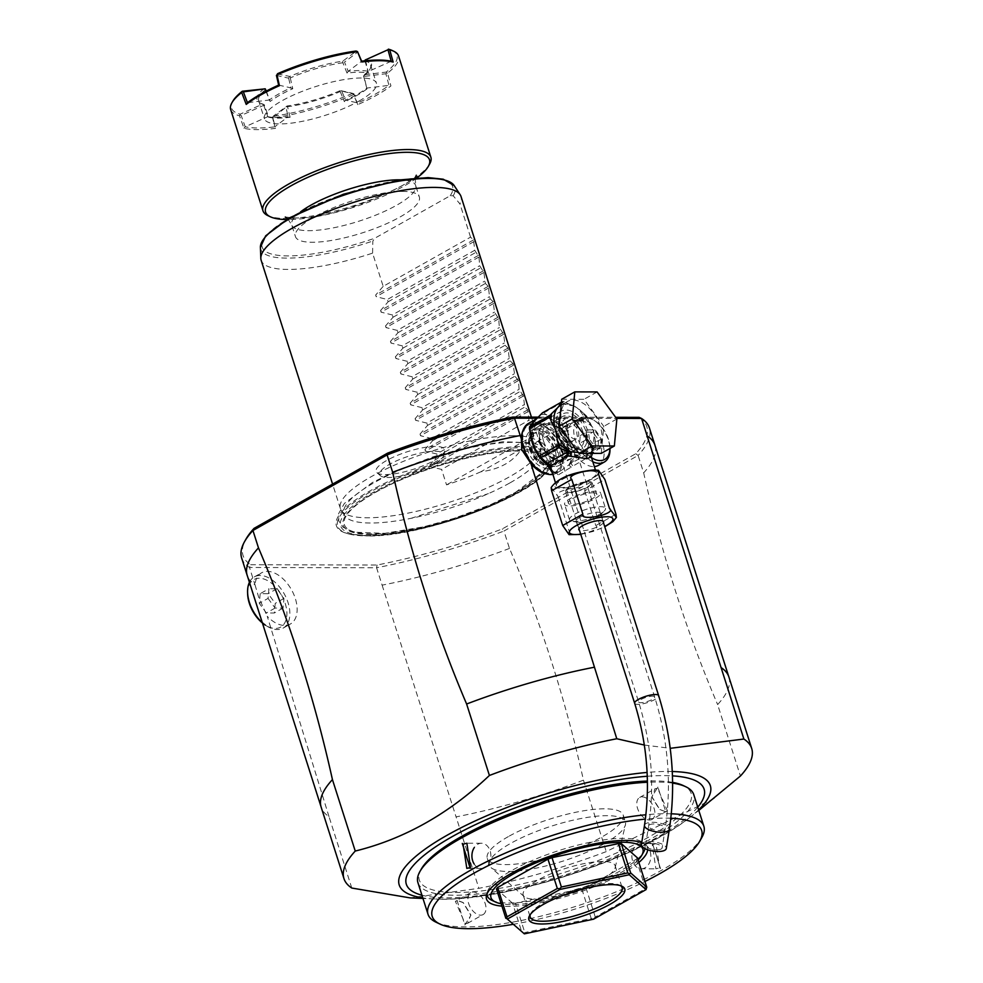 <?xml version="1.0" encoding="UTF-8"?>
<svg xmlns="http://www.w3.org/2000/svg" width="983" height="983" viewBox="0 0 983 983"><rect width="100%" height="100%" fill="white"/><g stroke="black" fill="none" stroke-linecap="round" stroke-linejoin="round"><path stroke-width="0.74" stroke-dasharray="4.92 3.69" d="M523.693 933.58L524.811 932.572L591.225 918.491L593.597 919.166M637.414 857.852L636.222 859.326L585.917 887.674L515.448 903.217L524.811 932.572M515.448 903.217L512.573 903.217L521.948 932.572M593.572 918.761L595.28 917.016L645.585 888.681L646.507 888.939M585.917 887.674L595.28 917.016M581.862 889.148L591.225 918.491M636.222 859.326L645.585 888.681M638.114 860.039A79.721 20.569 -17.7 0 1 619.339 873.518A79.721 20.569 -17.7 0 1 501.183 903.733M512.573 903.217L496.464 888.951M491.881 900.33A82.695 21.331 162.3 0 0 620.42 870.791A82.695 21.331 162.3 0 0 643.718 851.868M644.983 848.612A82.695 21.331 162.3 0 0 642.907 842.689A82.695 21.331 162.3 0 0 511.701 870.545A82.695 21.331 162.3 0 0 487.224 892.38A82.695 21.331 162.3 0 0 487.015 893.916M641.715 842.726A84.415 21.773 -17.7 0 1 645.364 844.852A84.415 21.773 -17.7 0 1 647.613 849.742M638.876 862.435A84.415 21.773 -17.7 0 1 622.423 873.518A84.415 21.773 -17.7 0 1 501.944 906.129M512.721 924.401A141.405 36.482 162.3 0 0 644.959 881.481M670.861 818.249A141.405 36.482 162.3 0 0 645.389 819.109M436.083 922.226A144.771 37.354 162.3 0 0 661.117 870.52A144.771 37.354 162.3 0 0 701.887 837.393M671.328 813.801A144.771 37.354 162.3 0 0 645.917 814.76M660.502 868.591L652.601 843.869L660.502 868.591L659.704 867.817L655.968 843.647L652.307 844.643L655.907 868.825L659.704 867.817M417.935 882.66A144.771 37.354 162.3 0 0 506.429 889.762A144.771 37.354 162.3 0 0 651.004 838.855A144.771 37.354 162.3 0 0 693.752 794.633M672.63 783.119A144.771 37.354 162.3 0 0 647.441 782.247M665.798 811.786L659.851 809.611L651.876 796.697L657.91 787.064L665.798 811.786L659.421 809.316L651.95 797.213L655.047 788.808L657.578 788.169L667.408 810.742L664.975 811.344M456.984 900.256L464.873 924.978L470.894 915.333L462.932 902.431L456.984 900.256L457.808 900.698L455.375 901.3L465.205 923.873L467.736 923.234L470.832 914.841L463.362 902.726L457.808 900.698M641.358 868.788A12.582 9.486 90.1 0 0 645.081 867.78A12.582 9.486 -89.9 0 0 650.685 853.699A12.582 9.486 -89.9 0 0 641.408 843.611A12.582 9.486 -89.9 0 0 637.684 844.618A12.582 9.486 90.1 0 0 632.081 858.7A12.582 9.486 90.1 0 0 641.358 868.788L655.907 868.825M421.265 869.144A142.67 36.813 162.3 0 0 489.804 889.861A142.67 36.813 162.3 0 0 649.013 836.914A142.67 36.813 162.3 0 0 683.222 785.54M672.618 782.382A142.67 36.813 162.3 0 0 647.416 781.055M644.344 745.04L670.222 748.321M351.791 888.042L328.986 816.59A213.999 55.22 -17.7 0 1 321.158 807.154M714.199 798.417L606.253 851.61A213.999 55.22 162.3 0 1 478.881 888.325L410.095 897.884M728.907 677.029A213.999 55.22 -17.7 0 1 717.627 704.578L740.42 776.017M655.157 445.999A213.999 55.22 -17.7 0 1 643.668 472.848L638.114 455.461L503.947 531.053L509.489 548.428C540.822 621.907 565.471 699.159 583.447 780.158L606.253 851.61M643.668 472.848C661.633 553.847 686.294 631.086 717.627 704.578M583.447 780.158A213.999 55.22 -17.7 0 1 456.075 816.873L478.881 888.325M509.489 548.428A213.999 55.22 -17.7 0 1 382.117 585.143L376.575 567.756L249.485 567.486L255.002 584.836A213.999 55.22 -17.7 0 1 247.446 576.124M328.986 816.59L267.229 616.267A29.367 17.755 60.6 0 0 290.415 624.008A29.367 17.755 60.6 0 0 295.305 598.463A29.367 17.755 60.6 0 0 261.576 572.819A29.367 17.755 60.6 0 0 254.978 584.701M382.117 585.143L456.075 816.873M241.658 558.037A213.999 55.22 162.3 0 0 249.485 567.474L250.653 564.734A211.91 54.679 162.3 0 1 245.922 539.225M255.002 584.836L258.689 597.246L267.229 616.267M249.621 581.924A29.367 17.755 -119.4 0 1 254.302 576.923A29.367 17.755 -119.4 0 1 288.031 602.554A29.367 17.755 -119.4 0 1 283.141 628.112A29.367 17.755 -119.4 0 1 266.356 625.79A29.367 17.755 -119.4 0 1 265.287 625.053M247.642 594.015A27.278 16.49 -119.4 0 1 262.768 578.692A27.278 16.49 -119.4 0 1 285.193 603.378A27.278 16.49 -119.4 0 1 283.116 625.151A27.278 16.49 -119.4 0 1 265.078 624.955M260.2 593.671L259.303 603.316L266.356 612.987L274.331 612.999L275.228 603.353L268.162 593.695L260.2 593.671L268.937 588.756L268.04 598.401L259.303 603.316M268.04 598.401L275.093 608.059L283.055 608.084L283.964 598.438L276.899 588.768L268.937 588.756M276.899 588.768L268.162 593.695M283.964 598.438L275.228 603.353M283.055 608.084L274.331 612.999M275.093 608.059L266.356 612.987M250.653 564.734L377.091 565.016A211.91 54.679 162.3 0 0 502.288 528.928L635.78 453.716A211.91 54.679 162.3 0 0 639.171 417.357M538.266 417.136L615.641 417.308M365.848 535.588A113.93 29.392 162.3 0 0 548.649 469.702A113.93 29.392 162.3 0 0 523.976 446.503A113.93 29.392 162.3 0 0 382.006 484.558A113.93 29.392 162.3 0 0 347.994 533.744A113.93 29.392 162.3 0 0 365.848 535.588M385.422 474.568A35.99 9.289 162.3 0 0 421.965 466.225A35.99 9.289 162.3 0 0 444.709 451.05A35.99 9.289 162.3 0 0 435.371 446.429A35.99 9.289 162.3 0 0 393.974 456.825A35.99 9.289 162.3 0 0 376.956 472.676A35.99 9.289 162.3 0 0 385.422 474.568M377.091 565.016L376.575 567.756A213.999 55.22 162.3 0 0 503.947 531.041L502.301 528.915M635.78 453.728L638.114 455.461A213.999 55.22 162.3 0 0 649.394 427.912M547.212 474.101A27.278 16.49 60.6 0 0 554.387 472.884A27.278 16.49 60.6 0 0 558.922 449.17A27.278 16.49 60.6 0 0 527.613 425.369A27.278 16.49 60.6 0 0 522.845 430.873M537.111 418.242L616.452 418.414M598.401 465.377A25.177 15.224 60.6 0 0 601.154 439.671A25.177 15.224 60.6 0 0 578.643 420.269L573.814 420.257A26.222 15.851 -119.4 0 1 583.472 420.269L578.643 420.269A25.177 15.224 60.6 0 0 573.679 421.498A25.177 15.224 60.6 0 0 570.926 447.204A25.177 15.224 60.6 0 0 593.437 466.606A25.177 15.224 60.6 0 0 594.359 466.581M524.517 448.273A27.278 16.49 -119.4 0 1 529.063 424.545A27.278 16.49 -119.4 0 1 560.384 448.346A27.278 16.49 60.6 0 1 555.837 472.073A27.278 16.49 60.6 0 1 524.517 448.273M552.815 474.42A28.532 17.252 60.6 0 0 556.452 473.167A28.532 17.252 60.6 0 0 561.207 448.346A28.532 17.252 -119.4 0 0 528.449 423.452M552.286 472.786L560.998 470.611L568.813 464.922L571.111 467.171L590.279 456.001L591.25 456.849M556.452 473.167L560.998 470.611L554.99 472.59L551.279 469.604L557.889 475.145L571.111 467.171L569.059 464.91A2.101 1.966 119.5 0 0 568.85 465.07M590.955 471.103A20.975 5.419 162.3 0 0 568.211 476.558A20.975 5.419 162.3 0 0 556.403 485.688A20.975 5.419 162.3 0 0 561.834 487.507A20.975 5.419 162.3 0 0 584.578 482.051A20.975 5.419 162.3 0 0 596.386 472.934A20.975 5.419 162.3 0 0 590.955 471.103M551.18 487.543L558.061 496.464C550.148 491.156 588.448 483.034 584.701 490.824L604.877 479.458M558.061 496.464L569.157 531.225L569.083 534.654M584.701 490.824L595.796 525.573C603.709 530.894 565.397 539.003 569.157 531.225M615.972 514.207L595.796 525.573M603.439 522.637A13.012 3.354 -17.7 0 1 599.741 525.672A13.012 3.354 -17.7 0 1 579.454 530.279M579.97 517.291A13.012 3.354 162.3 0 0 576.136 521.273A13.012 3.354 162.3 0 0 577.881 522.28A13.012 3.354 162.3 0 0 597.074 517.328A13.012 3.354 162.3 0 0 600.072 515.19A13.012 3.354 162.3 0 0 600.92 513.359A13.012 3.354 162.3 0 0 592.97 512.721A13.012 3.354 162.3 0 0 579.97 517.291M600.072 515.19L604.262 510.988A18.886 4.866 162.3 0 1 599.9 514.097A18.886 4.866 -17.7 0 1 572.032 521.273A18.886 4.866 -17.7 0 1 569.501 519.81A18.886 4.866 -17.7 0 1 575.08 514.035A18.886 4.866 162.3 0 1 593.929 507.4A18.886 4.866 162.3 0 1 605.479 508.322L600.552 492.876A18.886 4.866 -17.7 0 1 594.973 498.639A18.886 4.866 -17.7 0 1 576.112 505.287A18.886 4.866 -17.7 0 1 564.574 504.353A18.886 4.866 -17.7 0 1 570.14 498.59A18.886 4.866 -17.7 0 1 589.001 491.955A18.886 4.866 -17.7 0 1 600.552 492.876M604.262 510.988A18.886 4.866 162.3 0 0 605.479 508.322M592.933 492.778A14.954 3.858 -17.7 0 1 596.767 493.982A14.954 3.858 -17.7 0 1 588.534 500.507A14.954 3.858 -17.7 0 1 572.18 504.463A14.954 3.858 -17.7 0 1 568.297 503.075A14.954 3.858 -17.7 0 1 576.886 496.599A14.954 3.858 -17.7 0 1 592.933 492.778M565.643 491.156A13.848 3.576 162.3 0 1 573.605 485.16A13.848 3.576 162.3 0 1 588.473 481.621A13.848 3.576 -17.7 0 1 592.024 482.739A13.848 3.576 -17.7 0 1 584.406 488.784A13.848 3.576 -17.7 0 1 569.255 492.446A13.848 3.576 162.3 0 1 565.643 491.156L568.297 503.075M585.155 482.272A12.582 3.244 162.3 0 0 572.561 485.995A12.582 3.244 162.3 0 0 566.872 490.861A12.582 3.244 162.3 0 0 572.561 491.795A12.582 3.244 162.3 0 0 585.155 488.06A12.582 3.244 162.3 0 0 590.857 483.206A12.582 3.244 162.3 0 0 585.155 482.272M641.432 844.557A12.582 4.632 -171 0 1 646.789 841.706A12.582 4.632 -171 0 1 659.974 843.291A12.582 4.632 -171 0 1 666.29 848.513M658.573 849.754A8.392 3.096 9 0 0 662.149 847.85A8.392 3.096 9 0 0 657.934 844.372A8.392 3.096 9 0 0 649.149 843.316A8.392 3.096 9 0 0 645.573 845.22A8.392 3.096 9 0 0 649.788 848.698A8.392 3.096 9 0 0 658.573 849.754M575.436 454.785L577.426 454.957L571.516 458.422L563.787 461.346L561.44 460.056L563.64 456.604L575.436 454.785M579.515 452.487A23.076 13.959 -119.4 0 1 558.885 434.695A23.076 13.959 -119.4 0 1 561.404 411.14A23.076 13.959 -119.4 0 1 565.962 409.997A23.076 13.959 -119.4 0 1 586.593 427.789A23.076 13.959 -119.4 0 1 584.062 451.357A23.076 13.959 -119.4 0 1 579.515 452.487M554.768 466.434A23.076 13.959 -119.4 0 1 534.138 448.641A23.076 13.959 -119.4 0 1 536.657 425.086A23.076 13.959 -119.4 0 1 541.203 423.943A23.076 13.959 -119.4 0 1 561.834 441.736A23.076 13.959 -119.4 0 1 559.315 465.303A23.076 13.959 -119.4 0 1 554.768 466.434M534.187 445.164A20.975 12.681 60.6 0 0 558.283 463.472A20.975 12.681 60.6 0 0 561.772 445.225A20.975 12.681 60.6 0 0 537.689 426.905A20.975 12.681 60.6 0 0 534.187 445.164M540.011 441.883A20.975 12.681 60.6 0 0 564.107 460.191A20.975 12.681 60.6 0 0 567.596 441.945A20.975 12.681 -119.4 0 0 543.513 423.624A20.975 12.681 -119.4 0 0 540.011 441.883M563.234 420.822L564.893 418.242L556.98 419.655L552.901 422.076L563.234 420.822M564.758 451.516L575.104 450.263L571.025 452.684L563.112 454.085L564.758 451.516M562.092 446.356L560.175 444.906L561.49 441.269L572.167 441.072L569.771 441.281L562.092 446.356M538.524 441.404A8.392 5.075 60.6 0 0 536.878 441.809A8.392 5.075 60.6 0 0 535.956 450.386A8.392 5.075 60.6 0 0 543.464 456.849A8.392 5.075 60.6 0 0 545.11 456.444A8.392 5.075 60.6 0 0 546.032 447.867A8.392 5.075 60.6 0 0 538.524 441.404M570.275 423.526A8.392 5.075 60.6 0 0 568.616 423.931A8.392 5.075 60.6 0 0 567.695 432.495A8.392 5.075 60.6 0 0 575.202 438.971A8.392 5.075 60.6 0 0 576.861 438.553A8.392 5.075 60.6 0 0 577.771 429.989A8.392 5.075 60.6 0 0 570.275 423.526M565.901 425.983L558.233 431.046L555.825 431.254L566.503 431.07L567.818 427.433L565.901 425.983M590.279 456.001A4.19 4.067 91 0 1 591.791 451.676L594.617 447.707L577.132 457.55L570.853 463.472L591.791 451.676L590.746 456.112L592.11 451.799L592.688 452.758L595.477 451.185A28.532 17.252 60.6 0 0 600.232 426.364A28.532 17.252 60.6 0 0 567.461 401.457A28.532 17.252 60.6 0 0 562.718 426.278A28.532 17.252 60.6 0 0 595.477 451.185M591.778 452.155L591.815 452.02A2.101 1.61 35.1 0 1 592.11 451.799L588.694 453.237L578.348 452.512M561.698 399.258L583.988 399.307L603.771 426.376L601.252 453.384M597.099 391.934L583.988 399.307M616.869 418.991L603.771 426.376M535.624 449.059L543.39 460.376L539.593 456.481A2.101 1.094 -57.2 0 0 539.79 457.304M542.407 412.848A32.316 19.537 -119.4 0 1 543.906 412.848L553.306 420.663L565.618 426.831L586.003 415.354L576.603 407.54L567.166 403.214A30.633 18.517 60.6 0 0 561.33 403.153M565.618 426.831A32.316 19.537 -119.4 0 1 566.945 428.649L569.943 443.431L575.522 455.534L569.157 464.787A2.101 1.61 -144.9 0 0 568.813 464.922A28.532 17.252 60.6 0 0 569.943 443.431A28.532 17.252 60.6 0 0 553.306 420.663A28.532 17.252 60.6 0 0 537.185 418.525A28.532 17.252 60.6 0 0 535.846 419.422M543.906 412.848L564.291 401.359L567.166 403.214M564.291 401.359A32.316 19.537 60.6 0 0 562.792 401.359L561.354 402.919M561.428 402.133L562.792 401.359M595.907 444.058L595.219 447.105A2.101 1.634 42.6 0 0 594.973 445.066L595.907 444.058L593.24 430.308L588.51 420.871A30.633 18.517 60.6 0 0 583.128 413.499M566.945 428.649L587.33 417.173L588.51 420.871M577.132 457.55L575.522 455.534M576.013 456.468L596.079 445.164M591.815 452.02L594.973 445.066A30.633 18.517 60.6 0 0 595.059 441.379M569.157 464.787L570.853 463.472L572.843 465.831M576.603 457.599A2.101 1.634 42.6 0 1 574.588 456.554A30.633 18.517 60.6 0 0 574.674 452.856M587.33 417.173A32.316 19.537 60.6 0 0 586.003 415.354M583.472 420.269L582.01 421.093A26.222 15.851 60.6 0 0 572.364 421.068L573.814 420.257M582.01 421.093L572.364 421.068M592.823 461.777A25.177 15.224 -119.4 0 1 575.178 439.684A25.177 15.224 -119.4 0 1 579.503 418.217A25.177 15.224 -119.4 0 1 584.467 416.989A25.177 15.224 -119.4 0 1 593.879 420.208A25.177 15.224 -119.4 0 1 609.976 448.764M591.508 457.648A23.076 13.959 -119.4 0 1 576.898 433.749A23.076 13.959 -119.4 0 1 586.544 418.094A23.076 13.959 -119.4 0 1 595.17 421.043A23.076 13.959 -119.4 0 1 609.915 447.228A23.076 13.959 -119.4 0 1 609.927 448.494L609.915 447.228M586.421 429.89L585.536 439.315L592.442 448.764L600.22 448.776L601.092 439.352L594.199 429.915L586.421 429.89L585.647 439.991L591.397 447.855L597.885 447.867L598.61 440.015L592.86 432.151L586.384 432.139L586.876 431.316L586.114 439.548M594.199 429.915L592.86 432.151L586.765 435.58L580.289 435.567L579.552 443.419L585.647 439.991L585.536 439.315M601.092 439.352L592.516 443.456L586.765 435.58M600.22 448.776L598.438 447.732L591.852 447.72M592.442 448.764L591.397 447.855L592.442 448.764L591.397 447.855L585.303 451.295L591.791 451.308L592.516 443.456M580.289 435.567L586.384 432.139M579.552 443.419L585.303 451.295M591.791 451.308L597.885 447.867M375.678 492.299A105.992 27.352 -17.7 0 1 518.913 451.013A105.992 27.352 -17.7 0 1 515.043 492.606A105.992 27.352 -17.7 0 1 371.807 533.892A105.992 27.352 -17.7 0 1 375.678 492.299M510.066 482.825A103.178 26.627 162.3 0 0 540.859 453.2A103.178 26.627 162.3 0 0 513.851 442.338A103.178 26.627 162.3 0 0 374.412 482.53A103.178 26.627 162.3 0 0 344.775 515.78A103.178 26.627 162.3 0 0 370.628 523.017A103.178 26.627 162.3 0 0 410.955 518.348A103.178 26.627 162.3 0 0 488.404 493.626A103.178 26.627 162.3 0 0 510.066 482.825M513.151 435.739A104.898 27.069 -17.7 0 1 540.294 444.857A104.898 27.069 -17.7 0 1 540.625 446.786A104.898 27.069 -17.7 0 1 477.959 491.881A104.898 27.069 -17.7 0 1 367.544 517.771A104.898 27.069 -17.7 0 1 341.261 510.41A104.898 27.069 -17.7 0 1 340.413 508.653A104.898 27.069 -17.7 0 1 399.442 463.005A104.898 27.069 -17.7 0 1 513.151 435.739M521.641 448.813L480.871 471.779C499.794 469.296 513.384 461.641 521.641 448.813A104.898 27.069 -17.7 0 0 533.904 435.666L528.965 420.22L527.76 409.862L524.775 407.073L523.349 396.051L519.11 389.317L518.422 380.605L514.92 376.182L512.966 363.513L509.98 360.736L509.243 358.426L508.039 348.068L505.053 345.279L503.628 334.257L499.389 327.523L498.7 318.811L494.461 312.078L493.245 301.72L490.259 298.943L489.522 296.633L488.318 286.274L485.332 283.485L483.906 272.463L479.667 265.729L478.979 257.018L474.74 250.284L473.523 239.926L470.538 237.149L383.186 286.36L372.582 253.147A104.898 27.069 -17.7 0 1 288.289 269.428A104.898 27.069 -17.7 0 1 261.159 260.311M372.582 253.147L372.852 241.019L374.928 238.156L450.202 195.752L453.188 195.752L459.946 203.936A104.898 27.069 -17.7 0 0 461.027 196.514M470.538 237.149L459.946 203.923M383.186 286.36L375.653 295.06L376.182 296.694L387.376 299.496L474.74 250.284M478.451 255.371L380.593 310.505L388.113 301.806L387.376 299.496M380.593 310.505L381.109 312.152L392.303 314.953L479.667 265.729M483.378 270.829L385.52 325.963L393.04 317.251L392.303 314.953M385.52 325.963L386.036 327.597L397.23 330.399L484.594 281.187M488.318 286.274L390.448 341.408L397.968 332.709L397.23 330.399M390.448 341.408L390.976 343.042L402.17 345.844L489.522 296.633M493.245 301.72L395.375 356.854L402.907 348.154L402.17 345.844M395.375 356.854L395.903 358.488L407.097 361.289L494.461 312.078M498.172 317.165L400.314 372.299L407.834 363.599L407.097 361.289M400.314 372.299L400.831 373.945L412.024 376.747L499.389 327.523M503.099 332.623L405.242 387.757L412.762 379.057L412.024 376.747M405.242 387.757L405.758 389.391L416.952 392.192L504.316 342.981M508.039 348.068L410.169 403.202L417.689 394.502L416.952 392.192M410.169 403.202L410.697 404.836L421.891 407.638L509.243 358.426M512.966 363.513L415.096 418.647L422.629 409.948L421.891 407.638M415.096 418.647L415.625 420.282L426.819 423.095L514.183 373.872M517.894 378.971L420.036 434.093L427.556 425.393L426.819 423.095M420.036 434.093L420.552 435.739L431.746 438.541L519.11 389.317M522.821 394.416L424.963 449.55L432.483 440.851L431.746 438.541M424.963 449.55L425.479 451.185L436.673 453.986L524.037 404.775M527.76 409.862L429.89 464.996L437.41 456.296L436.673 453.986M429.89 464.996L430.419 466.63L441.613 469.432L528.965 420.22M480.871 471.779A104.898 27.069 -17.7 0 1 446.54 484.877L441.613 469.432M388.113 301.806L475.477 252.594M393.04 317.251L480.404 268.04M397.968 332.709L485.332 283.485M402.907 348.154L490.259 298.943M407.834 363.599L495.199 314.388M412.762 379.057L500.126 329.833M417.689 394.502L505.053 345.279M422.629 409.948L509.98 360.736M427.556 425.393L514.92 376.182M432.483 440.851L519.847 391.627M437.41 456.296L524.775 407.073M533.904 435.666L446.54 484.877M402.539 191.402A65.038 16.785 162.3 0 0 332.033 208.31A65.038 16.785 162.3 0 0 295.441 236.608A65.038 16.785 162.3 0 0 312.262 242.26A65.038 16.785 162.3 0 0 382.768 225.353A65.038 16.785 162.3 0 0 419.36 197.055A65.038 16.785 162.3 0 0 402.539 191.402M416.718 178.009A86.025 22.191 -17.7 0 1 404.087 186.057A86.025 22.191 -17.7 0 1 287.847 219.565A86.025 22.191 -17.7 0 1 286.557 219.553M429.669 163.964A88.114 22.732 -17.7 0 1 404.849 184.128A88.114 22.732 -17.7 0 1 267.868 215.609M265.668 89.539A58.747 15.163 162.3 0 0 258.664 100.671A58.747 15.163 162.3 0 0 261.92 103.879A58.747 15.163 162.3 0 0 264.255 104.726L268.691 117.223A58.747 15.163 -17.7 0 0 290.108 117.26L288.191 116.694L285.93 107.245L272.955 117.825A88.114 22.732 162.3 0 0 353.524 94.601L357.714 104.653A88.114 22.732 162.3 0 0 376.501 95.302A88.114 22.732 162.3 0 0 390.927 85.939L387.56 73.135A88.114 22.732 162.3 0 0 398.582 56.019M230.686 109.605A88.114 22.732 162.3 0 0 239.52 115.81L243.981 128.294A88.114 22.732 162.3 0 0 275.449 128.368L272.955 117.825M357.714 104.653L354.003 93.901L339.934 90.743A60 15.482 -17.7 0 1 287.048 105.98L273.458 115.994L272.905 117.739M387.56 73.135L386.552 72.828L385.889 73.75L388.949 85.349A86.86 22.412 -17.7 0 1 357.751 102.932L345.524 100.168A60 15.482 162.3 0 0 367.077 88.028L388.949 85.349L390.927 85.939M386.552 72.828L386.196 72.078L364.312 74.757L363.636 75.679L364.005 76.428L385.889 73.75M363.636 75.679L363.587 76.096A58.747 15.163 162.3 0 0 369.792 69.461A58.747 15.163 162.3 0 0 370.591 64.952A58.747 15.163 162.3 0 0 365 60.909L365.098 60.049M364.312 74.757A60 15.482 162.3 0 0 370.603 68.011A60 15.482 162.3 0 0 365.762 59.287M392.18 50.502A86.86 22.412 -17.7 0 1 386.196 72.078M365 60.909L368.453 73.135A58.747 15.163 -17.7 0 0 347.036 73.086L348.215 71.341L344.505 62.076L357.923 51.927L356.116 51.03M277.378 73.922L289.813 76.441A60 15.482 -17.7 0 1 342.698 61.192L356.301 51.177M289.813 76.441L290.28 77.927A58.747 15.163 -17.7 0 1 342.895 62.765L344.505 62.076L343.374 60.946M342.698 61.192L342.969 62.654M276.432 75.421L288.646 78.173L289.137 76.576M278.656 85.103L290.882 87.868L288.646 78.173L290.157 77.878M264.206 88.556A60 15.482 162.3 0 0 260.421 103.178A60 15.482 162.3 0 0 262.756 104.026L240.171 114.163A86.86 22.412 -17.7 0 1 232.701 101.409M264.255 104.726L262.756 104.026M240.171 114.163L239.52 115.81M240.135 115.036L241.167 115.453L245.197 126.782L267.781 116.658L268.691 117.223M243.981 128.294L245.197 126.782A86.86 22.412 162.3 0 0 274.761 126.856L275.449 128.368M263.8 104.456L263.751 105.316L241.167 115.453M263.751 105.316L267.781 116.658M267.769 116.658A60 15.482 -17.7 0 0 288.191 116.694L274.761 126.844L272.512 117.395L273.458 115.994M353.524 94.601L352.369 93.25L340.609 90.596M273.63 116.141A86.86 22.412 162.3 0 0 352.16 93.508M339.934 90.743L340.216 91.566A58.747 15.163 -17.7 0 1 287.589 106.729L285.93 107.245L286.372 106.238M287.048 105.98L287.478 106.692M340.216 91.566L344.369 101.63L345.524 100.168L341.789 91.149L340.278 91.48M353.536 94.491L354.003 93.901L352.369 93.25M363.587 76.096L366.978 88.888L364.005 76.428M359.041 101.052A58.747 15.163 162.3 0 0 376.391 83.113A58.747 15.163 162.3 0 0 340.474 80.225A58.747 15.163 162.3 0 0 281.802 100.88A58.747 15.163 162.3 0 0 264.452 118.832A58.747 15.163 162.3 0 0 300.368 121.708A58.747 15.163 162.3 0 0 359.041 101.052M366.978 88.888A58.747 15.163 -17.7 0 1 357.185 95.265A58.747 15.163 -17.7 0 1 344.369 101.63M347.036 73.086L342.895 62.765M290.28 77.927L292.774 88.728A58.747 15.163 -17.7 0 0 279.958 95.093A58.747 15.163 -17.7 0 0 270.165 101.458L266.258 91.1M290.108 117.26L287.589 106.729M270.165 101.458L269.33 100.008A60 15.482 162.3 0 1 290.882 87.856L292.774 88.728M266.012 91.222L269.33 100.008L247.446 102.687M365.504 60.295L368.453 73.135M391.209 61.241L368.625 71.378A60 15.482 -17.7 0 0 348.215 71.329L361.646 61.179M434.928 451.234A33.569 8.663 -17.7 0 1 443.64 455.547A33.569 8.663 -17.7 0 1 422.42 469.702A33.569 8.663 -17.7 0 1 388.334 477.492A33.569 8.663 -17.7 0 1 380.446 475.723A33.569 8.663 -17.7 0 1 396.321 460.929A33.569 8.663 -17.7 0 1 434.928 451.234M483.12 914.559A12.582 7.606 -119.4 0 0 484.496 901.718A12.582 7.606 -119.4 0 0 473.241 892.011A12.582 7.606 60.6 0 0 470.759 892.625A12.582 7.606 60.6 0 0 469.382 905.478A12.582 7.606 60.6 0 0 480.638 915.185A12.582 7.606 -119.4 0 0 483.12 914.559L467.736 923.234M474.113 863.922A12.582 9.486 -89.9 0 0 481.375 868.431A12.582 9.486 -89.9 0 0 485.098 867.436A12.582 9.486 90.1 0 0 490.701 853.342A12.582 9.486 90.1 0 0 481.424 843.254A12.582 9.486 90.1 0 0 477.701 844.262A12.582 9.486 -89.9 0 0 474.298 847.518M652.024 819.417A12.582 7.606 60.6 0 1 649.542 820.031A12.582 7.606 -119.4 0 1 638.286 810.336A12.582 7.606 -119.4 0 1 639.663 797.483A12.582 7.606 -119.4 0 1 642.145 796.857A12.582 7.606 60.6 0 1 653.4 806.564A12.582 7.606 60.6 0 1 652.024 819.417L667.408 810.742M530.341 914.497A48.253 12.447 -17.7 0 1 530.869 913.342A48.253 12.447 -17.7 0 1 544.459 902.296A48.253 12.447 -17.7 0 1 619.474 885.056A48.253 12.447 -17.7 0 1 620.58 885.695M565.618 894.383A48.253 12.447 -17.7 0 1 524.32 896.68A48.253 12.447 -17.7 0 1 523.189 895.021A48.253 12.447 -17.7 0 1 537.431 880.289A48.253 12.447 162.3 0 1 585.622 863.307A48.253 12.447 162.3 0 1 615.125 865.679A48.253 12.447 162.3 0 1 615.161 867.682A48.253 12.447 162.3 0 1 600.871 880.424A48.253 12.447 -17.7 0 1 580.167 889.738M604.299 843.66A71.329 18.407 162.3 0 0 625.421 824.835A71.329 18.407 162.3 0 0 625.372 821.874A71.329 18.407 162.3 0 0 581.764 818.372A71.329 18.407 162.3 0 0 510.521 843.451A71.329 18.407 -17.7 0 0 489.46 865.249A71.329 18.407 -17.7 0 0 491.131 867.694A71.329 18.407 -17.7 0 0 604.299 843.66M508.334 836.607A71.329 18.407 162.3 0 0 487.273 858.405A71.329 18.407 162.3 0 0 530.881 861.907A71.329 18.407 162.3 0 0 602.124 836.816A71.329 18.407 162.3 0 0 623.185 815.018A71.329 18.407 162.3 0 0 579.577 811.516A71.329 18.407 162.3 0 0 508.334 836.607M547.162 468.436A20.975 12.681 60.6 0 0 551.291 467.404A20.975 12.681 60.6 0 0 553.589 445.987A20.975 12.681 60.6 0 0 534.838 429.817A20.975 12.681 60.6 0 0 530.697 430.849A20.975 12.681 60.6 0 0 528.399 452.266A20.975 12.681 60.6 0 0 547.162 468.436M529.542 449.096A17.411 10.53 60.6 0 0 549.546 464.295A17.411 10.53 60.6 0 0 552.446 449.157A17.411 10.53 60.6 0 0 532.442 433.958A17.411 10.53 60.6 0 0 529.542 449.096M537.455 428.342A20.975 12.681 -119.4 0 1 556.206 444.513A20.975 12.681 -119.4 0 1 553.908 465.93A20.975 12.681 -119.4 0 1 549.78 466.962A20.975 12.681 -119.4 0 1 531.029 450.792A20.975 12.681 -119.4 0 1 533.314 429.374A20.975 12.681 -119.4 0 1 537.455 428.342M652.601 843.869L652.307 844.643M697.758 807.178A156.297 40.328 -17.7 0 1 567.486 875.128A156.297 40.328 -17.7 0 1 421.928 895.206M647.281 776.251A156.297 40.328 -17.7 0 1 672.458 775.87M698.618 809.857A163.301 42.134 -17.7 0 1 689.636 817.586A163.301 42.134 -17.7 0 1 688.8 818.237A163.301 42.134 -17.7 0 1 435.653 899.027A163.301 42.134 -17.7 0 1 434.584 898.99A163.301 42.134 -17.7 0 1 422.788 897.884M672.274 771.52A163.301 42.134 162.3 0 0 647.109 772.441M537.652 454.33A28.532 17.252 60.6 0 0 539.765 457.316M553.748 472.934A4.19 3.158 90.1 0 1 555.039 472.59A4.19 3.158 90.1 0 1 557.889 475.145M592.196 470.402A22.781 5.873 162.3 0 0 561.416 479.274A22.781 5.873 162.3 0 0 560.593 488.207A22.781 5.873 162.3 0 0 591.361 479.335A22.781 5.873 162.3 0 0 592.196 470.402M580.683 534.15A22.781 5.873 162.3 0 0 604.668 526.495M634.662 703.275A12.582 3.244 162.3 0 0 640.351 704.209A12.582 3.244 162.3 0 0 652.958 700.486A12.582 3.244 162.3 0 0 658.647 695.62M644.492 825.29A12.582 4.632 -171 0 1 649.861 822.439A12.582 4.632 -171 0 1 663.034 824.024A12.582 4.632 -171 0 1 669.349 829.247M661.633 830.488A8.392 3.096 9 0 0 665.208 828.595A8.392 3.096 9 0 0 660.994 825.106A8.392 3.096 9 0 0 652.208 824.049A8.392 3.096 9 0 0 648.633 825.953A8.392 3.096 9 0 0 652.847 829.443A8.392 3.096 9 0 0 661.633 830.488M650.844 696.283A8.392 2.163 -17.7 0 1 654.641 696.898A8.392 2.163 -17.7 0 1 650.857 700.142A8.392 2.163 -17.7 0 1 642.452 702.624A8.392 2.163 -17.7 0 1 638.655 701.997A8.392 2.163 -17.7 0 1 642.452 698.766A8.392 2.163 -17.7 0 1 650.844 696.283M559.634 431.218A19.93 12.054 60.6 0 0 578.594 449.587A19.93 12.054 60.6 0 0 585.843 431.279A19.93 12.054 60.6 0 0 566.884 412.897A19.93 12.054 60.6 0 0 559.634 431.218M540.711 441.883A19.93 12.054 60.6 0 0 559.659 460.253A19.93 12.054 60.6 0 0 566.908 441.932A19.93 12.054 60.6 0 0 547.949 423.562A19.93 12.054 60.6 0 0 540.711 441.883M543.538 441.06A17.829 10.776 60.6 0 0 564.021 456.628A17.829 10.776 60.6 0 0 566.982 441.109A17.829 10.776 60.6 0 0 546.511 425.553A17.829 10.776 60.6 0 0 543.538 441.06M583.005 432.09A17.829 10.776 60.6 0 0 562.522 416.522A17.829 10.776 60.6 0 0 559.56 432.041A17.829 10.776 60.6 0 0 580.031 447.597A17.829 10.776 60.6 0 0 583.005 432.09M592.11 451.799A28.532 17.252 60.6 0 0 593.24 430.308A28.532 17.252 60.6 0 0 576.603 407.54A28.532 17.252 60.6 0 0 560.482 405.401L564.377 404.21L571.934 405.647M537.16 452.782A30.633 18.517 60.6 0 0 539.593 456.481L538.008 455.461M532.712 423.243A28.532 17.252 60.6 0 0 530.648 432.36M531.299 424.914A30.633 18.517 60.6 0 0 530.611 432.274M568.125 432.348A30.633 18.517 60.6 0 0 562.743 424.988M546.781 414.703A30.633 18.517 60.6 0 0 540.711 414.691M548.649 469.702L547.875 470.624C525.819 499.389 419.716 537.209 367.617 535.968L349.149 534.039A112.824 29.109 -17.7 0 0 366.831 535.87A112.824 29.109 162.3 0 0 547.875 470.624A112.824 29.109 162.3 0 0 523.435 447.646A112.824 29.109 -17.7 0 0 382.829 485.332A112.824 29.109 -17.7 0 0 349.149 534.039L347.994 533.744M369.104 535.575A109.936 28.372 -17.7 0 1 373.135 492.434A109.936 28.372 -17.7 0 1 521.703 449.612A109.936 28.372 162.3 0 1 517.672 492.753A109.936 28.372 162.3 0 1 369.104 535.575M370.996 534.506A107.208 27.659 -17.7 0 1 374.928 492.434A107.208 27.659 -17.7 0 1 519.81 450.681A107.208 27.659 162.3 0 1 515.878 492.753A107.208 27.659 162.3 0 1 370.996 534.506M453.188 195.752A101.949 26.308 162.3 0 0 454.158 185.554M260.409 247.384A101.949 26.308 162.3 0 0 372.852 241.019M450.202 195.752A99.922 25.779 162.3 0 0 366.708 187.237A99.922 25.779 162.3 0 0 261.969 246.242A99.922 25.779 162.3 0 0 374.928 238.156M473.523 239.926L375.653 295.06M474.039 241.56L376.182 296.694M478.979 257.018L381.109 312.152M483.906 272.463L386.036 327.597M488.834 287.908L390.976 343.042M493.761 303.366L395.903 358.488M498.7 318.811L400.831 373.945M503.628 334.257L405.758 389.391M508.555 349.702L410.697 404.836M513.482 365.16L415.625 420.282M518.422 380.605L420.552 435.739M523.349 396.051L425.479 451.185M528.276 411.496L430.419 466.63M300.528 211.886A65.038 16.785 162.3 0 0 291.742 225.021A65.038 16.785 162.3 0 0 308.564 230.673A65.038 16.785 162.3 0 0 379.069 213.766A65.038 16.785 162.3 0 0 415.662 185.468A65.038 16.785 162.3 0 0 400.892 179.852M464.873 924.978L465.205 923.873M657.91 787.064L657.578 788.169M556.439 447.683A19.513 11.796 60.6 0 0 537.885 429.694A19.513 11.796 60.6 0 0 530.795 447.621A19.513 11.796 60.6 0 0 549.35 465.61A19.513 11.796 60.6 0 0 556.439 447.683M553.601 448.494A17.411 10.53 60.6 0 0 533.609 433.294A17.411 10.53 60.6 0 0 530.709 448.445A17.411 10.53 60.6 0 0 550.701 463.644A17.411 10.53 60.6 0 0 553.601 448.494M642.907 842.689L645.364 844.852M487.224 892.38L486.462 895.562M641.408 843.611L655.968 843.647M688.8 818.237C637.009 859.609 501.821 902.75 435.653 899.027M689.636 817.586L698.802 810.434M434.584 898.99L422.973 898.462M283.141 628.112L290.415 624.008M254.302 576.923L261.576 572.819M265.299 625.102L266.356 625.79M527.613 425.369L529.063 424.545M554.387 472.884L555.837 472.073M555.456 482.69L556.403 485.688M580.769 534.433L593.068 531.447L604.754 526.777M576.136 521.273L578.79 529.604M577.881 522.28L572.032 521.273M600.92 513.359L603.574 521.703M569.501 519.81L564.574 504.353M592.024 482.739L596.767 493.982M566.872 490.861L578.938 528.67M590.857 483.206L602.923 521.015M577.426 454.957L654.641 696.898C668.243 740.801 671.758 784.692 665.208 828.595L662.149 847.85M645.573 845.22L648.633 825.953C654.776 784.741 651.446 743.418 638.655 701.997L561.44 460.056M561.404 411.14L536.657 425.086M584.062 451.357L576.812 455.436M571.516 458.422L559.315 465.303M558.283 463.472L564.107 460.191M537.689 426.905L543.513 423.624M571.025 452.684L564.021 456.628C567.117 457.034 567.904 452.069 566.368 441.76C558.885 427.814 552.262 422.407 546.511 425.553L553.515 421.609M556.98 419.655L562.522 416.522C559.425 416.128 558.639 421.08 560.175 431.402C566.269 444.377 572.892 449.784 580.031 447.597L574.49 450.73M563.112 454.085L560.175 444.906M536.878 441.809L555.936 431.07M563.824 426.634L568.616 423.931M545.11 456.444L564.181 445.692M572.057 441.256L576.861 438.553M555.825 431.254L552.901 422.076M567.818 427.433L564.893 418.242M575.104 450.263L572.167 441.072M595.428 469.935L596.386 472.934M591.963 453.36L592.688 452.758M561.158 405.021L567.461 401.457M531.643 436.87L533.892 421.609M536.239 419.053L535.428 419.802M594.027 436.784L592.454 450.914L595.022 447.363M580.142 411.152L590.046 424.595M573.679 421.498L579.503 418.217M595.17 421.043L593.879 420.208M592.282 447.941L586.089 439.462M515.325 492.471L543.181 471.656L548.932 461.469L548.809 454.097L544.533 447.83L533.99 442.903L502.804 441.723L463.607 448.309L433.478 456.69L396.985 470.39L372.25 482.592L344.394 503.419L338.644 513.593L338.779 520.965L343.042 527.244L353.585 532.172L384.771 533.339L423.98 526.753L454.097 518.373L490.591 504.672L515.325 492.471M410.955 518.348L488.404 493.626M540.859 453.2L540.625 446.786M344.775 515.78L341.261 510.41M340.413 508.653L332.586 484.127M540.294 444.857L531.434 417.124M287.847 218.791L291.742 225.021L295.441 236.608M415.231 178.132L415.662 185.468L419.36 197.055M285.279 217.034L294.052 217.894C338.201 219.75 414.801 182.666 416.3 175.22M369.792 69.461L370.603 68.011M261.92 103.879L260.421 103.178M370.591 64.952L376.391 83.113M258.664 100.671L264.452 118.832M443.64 455.547L444.709 451.05M380.446 475.723L376.956 472.676M470.759 892.625L455.375 901.3M481.375 868.431L466.814 868.394M481.424 843.254L466.876 843.217M639.663 797.483L655.047 788.808M619.474 885.056L621.969 886.236M530.869 913.342L529.518 915.751M523.189 895.021L530.206 917.041M615.125 865.679L622.153 887.698M615.161 867.682L625.421 824.835M524.32 896.68L491.131 867.694M487.273 858.405L489.46 865.249M623.185 815.018L625.372 821.874M551.291 467.404L553.908 465.93M530.697 430.849L533.314 429.374M549.546 464.295L550.701 463.644C545.11 466.716 538.659 461.432 531.336 447.806L533.609 433.294L532.442 433.958"/><path stroke-width="1.47" d="M646.052 889.615L646.777 887.207L630.668 872.941L629.55 873.936L627.793 872.929L561.379 887.01L559.671 888.755L557.324 888.485L507.019 916.832L506.749 918.564L524.344 933.85L593.597 919.166L646.052 889.615L629.255 874.747L559.991 889.431L507.535 918.982M559.671 888.755L559.991 889.431M506.749 918.564L524.344 933.85M507.019 916.832L497.644 887.477L496.464 888.951L505.827 918.306M497.644 887.477L547.961 859.13L552.016 857.655L618.43 843.586L621.293 843.586L637.414 857.852L646.777 887.207M629.55 873.936L629.255 874.747M543.697 904.225A50.354 12.988 -17.7 0 1 621.969 886.236A50.354 12.988 -17.7 0 1 609.902 904.372A50.354 12.988 -17.7 0 1 553.712 923.062A50.354 12.988 -17.7 0 1 529.518 915.751A50.354 12.988 -17.7 0 1 543.697 904.225M547.961 859.13L557.324 888.485M552.016 857.655L561.379 887.01M501.183 903.733A79.721 20.569 -17.7 0 1 495.407 901.989A79.721 20.569 -17.7 0 1 514.527 873.285A79.721 20.569 -17.7 0 1 603.501 843.697A79.721 20.569 -17.7 0 1 641.801 855.271A79.721 20.569 -17.7 0 1 638.114 860.039M641.801 855.271L643.718 851.868A82.695 21.331 162.3 0 0 644.983 848.612M501.944 906.129A84.415 21.773 -17.7 0 1 486.462 895.562A84.415 21.773 -17.7 0 1 511.455 873.273A84.415 21.773 -17.7 0 1 641.715 842.726M647.613 849.742A84.415 21.773 -17.7 0 1 638.876 862.435M487.015 893.916A82.695 21.331 162.3 0 0 491.881 900.33L495.407 901.989M645.389 819.109A141.405 36.482 162.3 0 0 473.978 873.199A141.405 36.482 162.3 0 0 440.077 924.118A141.405 36.482 162.3 0 0 512.721 924.401M644.959 881.481A141.405 36.482 162.3 0 0 659.888 873.604A141.405 36.482 162.3 0 0 699.724 841.251A141.405 36.482 162.3 0 0 670.861 818.249M645.917 814.76A144.771 37.354 162.3 0 0 470.783 870.102A144.771 37.354 162.3 0 0 428.035 914.325A144.771 37.354 162.3 0 0 436.083 922.226L440.077 924.118M699.724 841.251L701.887 837.393A144.771 37.354 162.3 0 0 703.865 826.298A144.771 37.354 162.3 0 0 671.328 813.801M703.865 826.298L693.752 794.633A144.771 37.354 162.3 0 0 685.716 786.719A144.771 37.354 162.3 0 0 672.63 783.119M647.441 782.247A144.771 37.354 162.3 0 0 460.683 838.425A144.771 37.354 162.3 0 0 419.901 871.552A144.771 37.354 162.3 0 0 417.935 882.66L428.035 914.325M462.28 843.451L470.169 868.173L462.28 843.451L463.079 844.225L466.876 843.217L470.476 867.399L466.814 868.394L463.079 844.225M647.416 781.055A142.67 36.813 162.3 0 0 461.445 836.508A142.67 36.813 162.3 0 0 421.265 869.144L419.901 871.552M685.716 786.719L683.222 785.54A142.67 36.813 162.3 0 0 672.618 782.382M343.964 878.605L321.158 807.154A213.999 55.22 -17.7 0 1 320.95 806.441L247.446 576.124A213.999 55.22 -17.7 0 1 247.2 575.424A213.999 55.22 -17.7 0 1 258.48 547.875C289.813 621.354 314.462 698.594 332.438 779.605L355.244 851.057A213.999 55.22 162.3 0 0 343.337 872.474A213.999 55.22 162.3 0 0 343.964 878.605A213.999 55.22 162.3 0 0 351.791 888.042L410.095 897.884L422.973 898.462M698.802 810.434L740.42 776.017A213.999 55.22 162.3 0 0 752.314 754.6A213.999 55.22 162.3 0 0 751.7 748.468A213.999 55.22 162.3 0 0 743.873 739.032L670.222 748.321M355.244 851.057C404.16 838.99 448.887 813.801 489.411 775.464A213.999 55.22 162.3 0 1 616.783 738.749L644.344 745.04M258.48 547.875L252.938 530.488L387.105 454.908L387.523 453.175A211.91 54.679 162.3 0 1 512.733 417.087L538.266 417.136M489.411 775.464L466.618 704.012C435.285 630.533 410.624 553.294 392.659 472.282L387.105 454.908A213.999 55.22 162.3 0 1 514.478 418.193L537.111 418.242M320.95 806.441A213.999 55.22 -17.7 0 1 332.438 779.605M743.873 739.032L721.08 667.58A213.999 55.22 -17.7 0 1 728.661 676.329A213.999 55.22 -17.7 0 1 728.907 677.029L751.7 748.468M244.57 541.633L245.922 539.225A211.91 54.679 162.3 0 1 254.044 528.375L252.938 530.488A213.999 55.22 162.3 0 0 244.57 541.633A213.999 55.22 162.3 0 0 241.658 558.037L247.2 575.424M265.287 625.053A29.367 17.755 -119.4 0 1 249.412 602.468A29.367 17.755 -119.4 0 1 247.593 592.466A29.367 17.755 -119.4 0 1 249.621 581.924M265.299 625.102L265.078 624.955A27.278 16.49 -119.4 0 1 249.338 603.292A27.278 16.49 -119.4 0 1 247.642 594.015L247.593 592.466M615.641 417.308L639.171 417.357L641.567 418.475A213.999 55.22 162.3 0 1 649.394 427.912L654.948 445.299A213.999 55.22 -17.7 0 1 655.157 445.999L728.661 676.329M254.044 528.375L387.523 453.175M721.08 667.58L641.567 418.475L616.452 418.414M647.121 435.85A213.999 55.22 -17.7 0 1 654.948 445.299M547.212 474.101A27.278 16.49 60.6 0 1 530.906 463.497L616.783 738.749M522.845 430.873A27.278 16.49 60.6 0 0 521.359 438.922L514.478 418.193L512.733 417.087M594.359 466.581A25.177 15.224 60.6 0 0 598.401 465.377L604.226 462.096A25.177 15.224 -119.4 0 1 599.261 463.325A25.177 15.224 -119.4 0 1 592.823 461.777M392.659 472.282A213.999 55.22 -17.7 0 1 520.032 435.567M530.906 463.497L521.838 449.784L521.359 438.922M466.618 704.012A213.999 55.22 -17.7 0 1 593.978 667.297M536.239 419.053L528.449 423.452A28.532 17.252 -119.4 0 0 523.693 448.26A28.532 17.252 60.6 0 0 552.815 474.42M595.428 469.935L591.25 456.849L587.011 458.742L568.199 455.952L550.75 465.782L550.75 467.134L547.298 464.873L552.286 472.786M550.75 465.782A4.202 3.354 -174.6 0 0 547.113 463.423L541.117 457.476L558.602 447.634L568.051 451.627L547.113 463.423L550.75 467.134L555.456 482.69M551.61 490.75L551.18 487.543C557.693 478.18 571.983 472.307 594.064 469.899L598.5 470.304L598.414 473.732C602.161 465.954 563.861 474.064 571.774 479.385L551.61 490.75L562.694 525.5L582.87 514.134C579.134 521.924 617.447 513.802 609.509 508.494L616.39 517.427L615.972 514.207L604.877 479.458L598.5 470.304M580.769 534.433L569.083 534.654L562.694 525.5M571.774 479.385L582.87 514.134M598.414 473.732L609.509 508.494M579.454 530.279A13.012 3.354 -17.7 0 1 578.79 529.604A13.012 3.354 -17.7 0 1 582.636 525.635A13.012 3.354 -17.7 0 1 595.624 521.064A13.012 3.354 -17.7 0 1 603.574 521.703A13.012 3.354 -17.7 0 1 603.439 522.637M644.492 825.29A12.582 4.632 -171 0 0 650.807 830.524A12.582 4.632 -171 0 0 663.992 832.097A12.582 4.632 -171 0 0 669.349 829.247L666.29 848.513A12.582 4.632 -171 0 1 660.932 851.364A12.582 4.632 -171 0 1 647.748 849.779A12.582 4.632 -171 0 1 641.432 844.557L644.492 825.29C650.525 784.753 647.256 744.082 634.662 703.275A12.582 3.244 162.3 0 1 640.351 698.421A12.582 3.244 162.3 0 1 652.945 694.686A12.582 3.244 162.3 0 1 658.647 695.62L602.923 521.015M578.348 452.512L570.595 451.75L570.386 456.063L570.447 452.094A2.101 1.425 -178.5 0 1 570.718 452.119M559.18 426.278L561.698 399.258L574.797 391.885L597.099 391.934L616.869 418.991L614.35 445.999L601.252 453.384L578.95 453.335L559.18 426.278L572.278 418.893L574.797 391.885M614.35 445.999L592.061 445.95L578.95 453.335M592.061 445.95L572.278 418.893M551.684 413.425A30.633 18.517 60.6 0 0 550.996 420.785L555.727 430.222L557.545 441.293A30.633 18.517 60.6 0 0 559.978 444.992L570.275 451.971A2.101 0.983 126.8 0 1 570.595 451.75A28.532 17.252 60.6 0 1 555.727 430.222A28.532 17.252 60.6 0 1 557.852 407.49L549.989 415.268A32.316 19.537 60.6 0 0 549.816 417.087L529.432 428.576A32.316 19.537 -119.4 0 1 529.604 426.757L549.989 415.268M530.648 432.36A28.532 17.252 60.6 0 0 532.43 443.345L538.5 456.382L558.565 445.078L557.545 441.293M537.652 454.33A28.532 17.252 60.6 0 1 532.43 443.345L529.432 428.576M550.996 420.785L549.816 417.087M558.602 447.634L558.565 445.078M558.958 447.019A2.101 1.094 -57.2 0 0 559.978 444.992L558.393 443.972M570.275 451.971L568.051 451.627L568.199 455.952M539.79 457.304A2.101 1.094 -57.2 0 0 539.913 457.414A2.101 1.094 -57.2 0 0 540.331 457.513L541.117 457.476M547.789 465.033L539.36 457.058M547.605 464.738A2.101 0.983 -53.2 0 0 547.298 464.873A28.532 17.252 60.6 0 1 539.765 457.316M538.5 456.382L540.331 457.513L538.5 456.382M529.604 426.757L535.428 419.802M533.892 421.609L542.407 412.848L561.428 402.133M561.354 402.919L557.852 407.49A28.532 17.252 60.6 0 1 560.482 405.401L561.158 405.021M591.508 457.648A23.076 13.959 -119.4 0 0 600.097 460.572A23.076 13.959 -119.4 0 0 609.927 448.494L609.976 448.764A25.177 15.224 -119.4 0 1 604.226 462.096M332.586 484.127L261.159 260.311A104.898 27.069 -17.7 0 1 260.827 258.382A104.898 27.069 -17.7 0 1 323.493 213.286A104.898 27.069 -17.7 0 1 433.896 187.397A104.898 27.069 -17.7 0 1 460.191 194.757A104.898 27.069 -17.7 0 1 461.027 196.514L531.434 417.124M286.557 219.553A86.025 22.191 -17.7 0 1 270.362 216.788A86.025 22.191 -17.7 0 1 290.993 185.812A86.025 22.191 -17.7 0 1 407.232 152.304A86.025 22.191 -17.7 0 1 428.318 166.373A86.025 22.191 -17.7 0 1 416.718 178.009M270.362 216.788L267.868 215.609A88.114 22.732 -17.7 0 1 262.977 210.792A88.114 22.732 -17.7 0 1 289.002 183.87A88.114 22.732 -17.7 0 1 377.005 152.881A88.114 22.732 -17.7 0 1 430.873 157.219A88.114 22.732 -17.7 0 1 429.669 163.964L428.318 166.373M430.873 157.219L398.582 56.019A88.114 22.732 162.3 0 0 393.679 51.214A88.114 22.732 162.3 0 0 389.735 49.826L393.163 62.052A88.114 22.732 162.3 0 0 361.695 61.978L357.542 51.669A88.114 22.732 162.3 0 0 276.96 74.892L277.587 73.676L276.911 74.855M279.43 85.693L278.656 85.103A86.86 22.412 -17.7 0 0 247.446 102.687L243.366 91.874L242.309 91.235A86.86 22.412 -17.7 0 0 232.701 101.409L231.877 102.846A88.114 22.732 162.3 0 1 241.695 92.5L246.217 104.407A88.114 22.732 162.3 0 1 260.642 95.044A88.114 22.732 162.3 0 1 279.43 85.693L276.96 74.892M231.877 102.846A88.114 22.732 162.3 0 0 230.686 109.605L262.977 210.792M365.098 60.049L388.74 49.408L365.098 60.049L365 60.909M388.74 49.408L389.735 49.826M388.346 49.15A86.86 22.412 -17.7 0 1 392.18 50.502L393.679 51.214M393.163 62.052L391.197 61.241L388.088 50.158M391.209 61.241A86.86 22.412 162.3 0 0 361.646 61.179L361.695 61.978M361.646 61.179L357.542 51.669M277.587 73.676A86.86 22.412 162.3 0 1 356.116 51.03L357.529 51.608M278.656 85.103L276.432 75.421M247.446 102.687L246.217 104.407M241.695 92.5L242.322 91.616M242.309 91.235L265.263 88.826L243.366 91.874M265.263 88.826L266.258 91.1M266.012 91.222L265.25 89.195M474.298 847.518A12.582 9.486 -89.9 0 0 474.113 863.922M621.293 843.586L630.668 872.941M618.43 843.586L627.793 872.929M620.58 885.695A48.253 12.447 -17.7 0 1 622.153 887.698A48.253 12.447 -17.7 0 1 607.899 902.443A48.253 12.447 -17.7 0 1 559.708 919.412A48.253 12.447 -17.7 0 1 530.206 917.041A48.253 12.447 -17.7 0 1 530.341 914.497M580.167 889.738A48.253 12.447 -17.7 0 1 565.618 894.383M470.169 868.173L470.476 867.399M672.458 775.87A156.297 40.328 -17.7 0 1 704.565 793.662A156.297 40.328 -17.7 0 1 697.758 807.178M421.928 895.206A156.297 40.328 -17.7 0 1 405.881 879.76A156.297 40.328 -17.7 0 1 491.598 817.365A156.297 40.328 -17.7 0 1 647.281 776.251M672.274 771.52A163.301 42.134 162.3 0 1 710.807 790.32A163.301 42.134 -17.7 0 1 698.618 809.857M422.788 897.884A163.301 42.134 -17.7 0 1 398.742 880.276A163.301 42.134 162.3 0 1 486.13 816.025A163.301 42.134 162.3 0 1 647.109 772.441M604.668 526.495A22.781 5.873 162.3 0 0 606.99 516.751A22.781 5.873 162.3 0 0 576.21 525.622A22.781 5.873 162.3 0 0 575.374 534.555A22.781 5.873 162.3 0 0 580.683 534.15M588.51 453.36A4.19 3.158 -89.9 0 0 587.011 458.742M535.846 419.422A28.532 17.252 60.6 0 0 534.555 420.626A28.532 17.252 60.6 0 0 532.712 423.243M460.191 194.757L454.158 185.554A101.949 26.308 162.3 0 0 349.862 193.209A101.949 26.308 162.3 0 0 260.409 247.384L260.827 258.382M400.892 179.852A65.038 16.785 162.3 0 0 398.84 179.815A65.038 16.785 162.3 0 0 300.528 211.886M604.754 526.777L612.864 521.666L616.39 517.427M578.938 528.67L634.662 703.275M669.349 829.247C676.009 784.68 672.433 740.138 658.647 695.62M591.25 456.849L592.688 452.758M454.158 185.554L443.222 179.201L428.109 177.604L401.199 179.803L343.411 194.216L289.42 217.857L265.668 235.834L260.409 247.384M416.3 175.22L415.231 178.132M287.847 218.791L285.279 217.034"/></g></svg>
